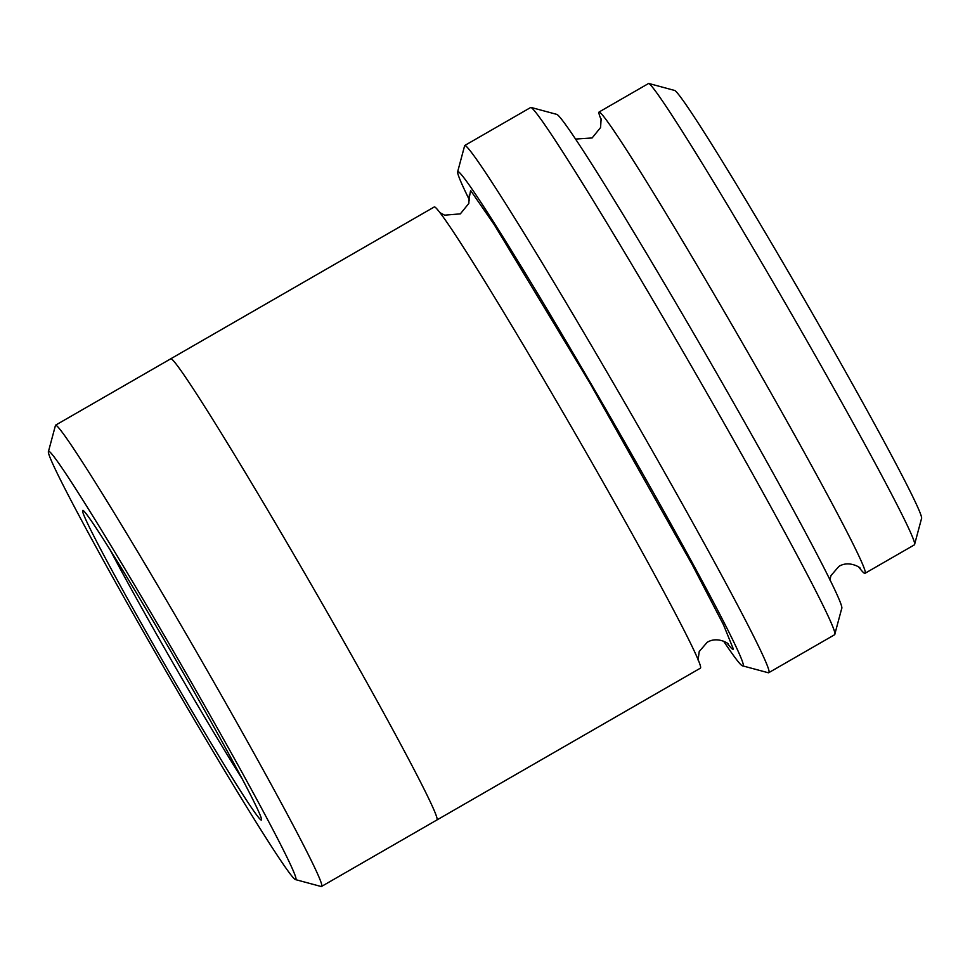 <?xml version="1.0" encoding="UTF-8"?>
<svg xmlns="http://www.w3.org/2000/svg" width="970" height="970" viewBox="0 0 970 970"><rect width="100%" height="100%" fill="white"/><g stroke="black" fill="none" stroke-linecap="round" stroke-linejoin="round"><path stroke-width="1.45" d="M599.12 111.986L648.53 83.517A266.229 8.827 60 0 1 648.857 83.493L674.793 90.489A247.217 8.196 60 0 1 805.015 300.615A247.217 8.196 60 0 1 921.5 518.647L914.54 544.594A266.229 8.827 60 0 1 914.516 544.679A266.229 8.827 60 0 1 914.358 544.873L864.949 573.343A266.229 8.827 -120 0 0 865.107 573.137A266.229 8.827 -120 0 0 737.94 335.232A266.229 8.827 -120 0 0 599.12 111.986A266.229 8.827 -120 0 0 598.963 112.18A266.229 8.827 -120 0 0 601.339 120.183M723.62 641.182A285.265 9.457 -120 0 0 742.353 665.772A285.265 9.457 -120 0 0 608.978 414.711A285.265 9.457 -120 0 0 457.695 171.605A285.265 9.457 -120 0 0 457.67 171.69A285.265 9.457 -120 0 0 469.541 200.232M858.971 567.317A266.229 8.827 -120 0 0 864.949 573.343M648.857 83.493A266.229 8.827 60 0 1 789.083 309.782A266.229 8.827 60 0 1 914.54 544.594M464.836 145.439L530.711 107.476A304.289 10.088 60 0 1 531.087 107.452L557.035 114.448A285.265 9.457 60 0 1 707.288 356.924A285.265 9.457 60 0 1 841.705 608.517L834.746 634.465A304.289 10.088 60 0 1 834.721 634.55A304.289 10.088 60 0 1 834.539 634.78L768.664 672.731A304.289 10.088 -120 0 0 768.846 672.513A304.289 10.088 -120 0 0 623.504 400.598A304.289 10.088 -120 0 0 464.836 145.439A304.289 10.088 -120 0 0 464.666 145.658A304.289 10.088 -120 0 0 464.63 145.743L457.67 171.69M82.729 510.535A178.771 5.929 -120 0 0 169.604 672.853A178.771 5.929 -120 0 0 261.463 820.014A178.771 5.929 -120 0 0 177.219 662.34A178.771 5.929 -120 0 0 83.056 510.39A178.771 5.929 -120 0 0 82.729 510.535M48.524 451.28A247.217 8.196 -120 0 0 48.5 451.353A247.217 8.196 -120 0 0 164.985 669.385A247.217 8.196 -120 0 0 295.207 879.511A247.217 8.196 -120 0 0 179.62 661.952A247.217 8.196 -120 0 0 48.524 451.28M531.087 107.452A304.289 10.088 60 0 1 691.367 366.09A304.289 10.088 60 0 1 834.746 634.465M742.353 665.772L768.288 672.756A304.289 10.088 -120 0 0 768.664 672.731M295.207 879.511L321.143 886.507A266.229 8.827 -120 0 0 321.47 886.483A266.229 8.827 -120 0 0 321.628 886.289A266.229 8.827 -120 0 0 194.461 648.384A266.229 8.827 -120 0 0 55.642 425.127A266.229 8.827 -120 0 0 55.484 425.321A266.229 8.827 -120 0 0 55.46 425.406L48.5 451.353M170.829 358.754A266.253 8.827 60 0 1 170.914 358.694A266.229 8.827 60 0 1 309.745 581.951A266.229 8.827 60 0 1 436.912 819.868A266.229 8.827 60 0 1 436.755 820.062A266.253 8.827 60 0 1 436.658 820.111M436.767 820.074A266.253 8.827 60 0 0 436.924 819.88A266.253 8.827 60 0 0 309.745 581.951A266.253 8.827 60 0 0 170.914 358.694L434.427 206.865A266.253 8.827 60 0 1 573.246 430.122A266.253 8.827 60 0 1 700.425 668.051A266.253 8.827 60 0 1 700.267 668.245L321.47 886.483M109.622 548.887A171.156 5.674 -120 0 0 241.469 777.722M469.577 196.073L470.62 190.52L494.263 224.7L589.627 382.58L692.107 564.455L723.462 624.728L733.356 649.076A266.253 8.827 60 0 1 727.221 643.243M859.978 568.165L860.014 568.202C861.894 568.675 849.647 559.678 838.88 566.407L830.975 575.598L829.835 579.963M575.78 139.049L592.124 137.958L600.588 127.519L601.109 118.886M170.926 358.706L55.642 425.127M728.227 644.092L728.264 644.128C730.155 644.601 717.909 635.605 707.142 642.346L699.224 651.525L698.06 660.049M440.404 212.879L444.624 215.182L460.362 213.861L468.825 203.421L469.347 194.788"/></g></svg>
